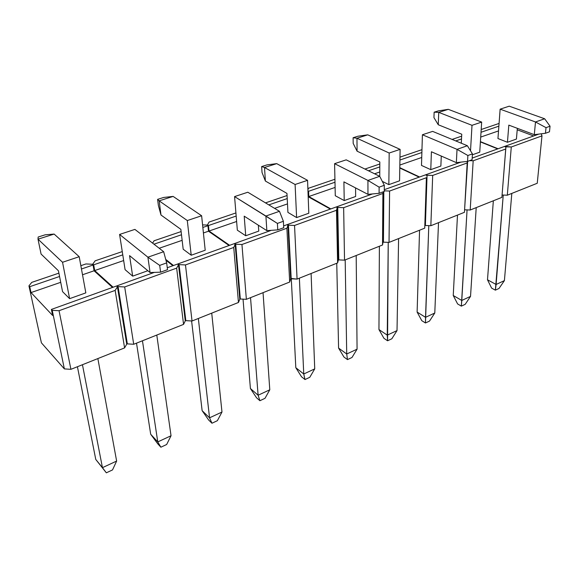 <?xml version="1.0" encoding="UTF-8"?>
<svg xmlns="http://www.w3.org/2000/svg" width="579" height="579" viewBox="0 0 579 579"><rect width="100%" height="100%" fill="white"/><g stroke="black" fill="none" stroke-linecap="round" stroke-linejoin="round"><path stroke-width="0.87" d="M481.192 129.515L499.076 123.436L481.192 129.515M498.874 126.164L481.019 132.273L498.874 126.164M502.08 194.993L505.937 146.827L504.758 146.357L538.846 134.096L504.758 146.357L511.286 146.986L507.32 195.203L537.247 183.261L541.973 135.877L511.286 146.986L505.937 146.827L502.08 194.993M498.078 148.76L480.418 141.645L498.078 148.76M517.213 129.783L533.65 135.964L517.213 129.783M541.227 133.8L541.973 135.877L511.286 146.986L507.32 195.203L502.123 195.014L507.32 195.203L537.247 183.261L541.973 135.877L541.227 133.8M516.425 139.061L507.45 142.268L497.954 138.533L507.45 142.268L516.425 139.061L517.337 128.321L516.425 139.061M480.715 137.078L498.519 130.919L480.715 137.078M452.083 139.416L461.651 136.166L452.083 139.416M461.506 138.946L455.731 140.921L461.506 138.946M464.597 209.67L467.644 161.346L464.597 209.67M460.008 162.453L459.596 162.272L460.008 162.453M505.713 149.006L473.173 160.781L470.199 210.018L501.892 197.374L505.713 149.006L473.173 160.781L469.533 160.665L473.173 160.781L470.199 210.018L464.879 209.808L470.199 210.018L501.892 197.374L505.713 149.006M480.404 141.913L497.708 148.897L480.404 141.913M504.389 146.494L505.561 146.957L504.389 146.494L472.189 158.074L504.389 146.494M479.745 152.161L472.384 154.788L479.745 152.161L481.67 122.089L448.305 109.337L438.744 112.369L472.008 125.317L481.67 122.089L472.008 125.317L470.517 150.793L472.008 125.317L438.744 112.369L438.26 124.746L461.752 134.212L438.26 124.746L433.946 117.602L434.141 112.196L438.332 110.878L448.305 109.337L438.744 112.369L438.26 124.746L433.946 117.602L434.141 112.196L438.744 112.369L434.141 112.196L438.332 110.878L448.305 109.337L481.67 122.089L479.745 152.161M399.973 157.141L421.968 149.657L399.973 157.141M421.881 152.509L399.93 160.021L421.881 152.509M424.993 225.289L425.384 225.499L427.063 175.249L425.912 174.713L460.92 162.127L425.912 174.713L427.063 175.249L432.687 175.437L430.841 225.716L464.445 212.312L467.26 162.923L432.687 175.437L427.063 175.249L425.384 225.499L424.993 225.289M419.601 176.986L399.799 167.678L419.601 176.986M459.024 162.337L459.617 162.598L459.024 162.337M467.282 161.411L467.26 162.923L432.687 175.437L430.841 225.716L425.384 225.499L430.841 225.716L464.445 212.312L467.282 161.411M440.865 166.05L430.776 169.654L421.498 165.42L430.776 169.654L440.865 166.05L441.278 156.062L440.865 166.05M399.843 165.044L421.736 157.474L399.843 165.044M364.936 169.054L379.802 164.002L364.936 169.054M379.788 166.911L368.461 170.783L379.788 166.911M383.009 241.913L383.443 242.16L383.826 191.606L383.443 242.16L383.009 241.913M426.397 177.717L389.602 191.041L389.03 242.398L424.733 228.155L426.397 177.717L389.602 191.041L384.268 190.846L389.602 191.041L389.03 242.398L383.443 242.16L389.03 242.398L424.733 228.155L426.397 177.717M399.792 168.019L419.182 177.138L399.792 168.019M425.493 174.865L426.643 175.401L425.493 174.865L384.275 189.695L425.493 174.865M399.575 180.8L388.849 184.629L382.321 181.393L388.849 184.629L399.575 180.8L400.111 149.368L367.73 134.835L356.968 138.243L389.182 153.022L400.111 149.368L389.182 153.022L388.849 184.629L389.182 153.022L356.968 138.243L357.077 151.177L379.817 161.961L357.077 151.177L353.176 143.382L353.11 137.737L357.822 136.253L367.73 134.835L356.968 138.243L357.077 151.177L353.176 143.382L353.11 137.737L356.968 138.243L353.11 137.737L357.822 136.253L367.73 134.835L400.111 149.368L399.575 180.8M374.562 173.787L379.766 171.985L374.562 173.787M307.912 189.724L308.441 188.269L334.93 179.258L308.441 188.269L307.912 189.724M334.995 182.24L308.585 191.273L307.956 190.925L308.585 191.273L334.995 182.24M308.781 196.534L308.585 191.273L308.781 196.534L335.103 187.43L308.781 196.534L330.841 208.91L308.781 196.534M338.324 259.595L338.795 259.891L337.731 207.441L336.623 206.833L336.638 207.275L336.623 206.833L372.5 193.929L336.623 206.833L337.731 207.441L343.651 207.673L344.527 260.159L382.531 244.997L382.893 193.466L343.651 207.673L337.731 207.441L338.795 259.891L338.324 259.595M383.378 191.765L383.009 242.326L382.531 244.997L344.527 260.159L338.795 259.891L344.527 260.159L343.651 207.673L382.893 193.466L383.218 191.823L382.531 244.997L383.009 242.326L383.378 191.765M355.644 196.491L344.216 200.573L335.284 195.738L344.216 200.573L355.644 196.491L355.564 187.914L355.644 196.491M265.486 202.882L287.068 195.536L265.486 202.882M307.977 191.352L308.317 196.694L330.363 209.084L308.18 196.744L307.977 191.352M287.22 198.583L268.815 204.886L287.22 198.583M290.672 278.441L291.194 278.796L288.465 225.195L287.394 224.536L287.423 225.05L287.394 224.536L336.153 207L337.253 207.615L338.339 260.072L337.608 262.917L336.493 210.264L294.545 225.455L297.078 279.092L337.608 262.917L297.078 279.092L290.672 278.441M337.253 207.615L336.493 210.264L294.545 225.455L288.465 225.195L287.394 224.536L336.153 207L337.253 207.615L338.339 260.072L337.608 262.917L336.493 210.264L337.253 207.615M308.81 213.224L296.614 217.581L287.922 212.392L296.614 217.581L308.81 213.224L307.558 180.322L276.733 163.633L264.516 167.497L295.102 184.491L307.558 180.322L295.102 184.491L296.614 217.581L295.102 184.491L264.516 167.497L265.377 181.032L286.96 193.408L265.377 181.032L262.034 172.477L261.65 166.571L266.984 164.892L276.733 163.633L264.516 167.497L265.377 181.032L262.034 172.477L261.65 166.571L264.516 167.497L261.65 166.571L266.984 164.892L276.733 163.633L307.558 180.322L308.81 213.224M294.545 225.455L297.078 279.092L291.194 278.796L288.465 225.195L294.545 225.455M274.584 208.36L287.495 203.895L274.584 208.36M207.521 224.876L209.026 222.083L235.914 212.934L209.026 222.083L207.521 224.876L207.579 225.463L207.521 224.876L208.476 225.528L207.521 224.876M236.174 216.054L208.476 225.528L236.174 216.054M209.026 231.028L208.476 225.528L209.026 231.028L236.623 221.489L209.026 231.028L229.624 245.315L209.026 231.028M239.742 298.561L240.321 299.003L235.704 244.215L234.669 243.506L234.719 244.114L234.669 243.506L271.305 230.326L234.669 243.506L235.704 244.215L241.95 244.497L246.364 299.321L289.681 282.038L286.887 228.227L241.95 244.497L235.704 244.215L240.321 299.003L239.742 298.561M286.887 224.724L287.958 225.383L290.701 278.991L289.681 282.038L246.364 299.321L240.321 299.003L246.364 299.321L241.95 244.497L286.887 228.227L287.958 225.383L286.887 228.227L289.681 282.038L290.701 278.991L287.958 225.383L286.887 224.724L283.638 225.89L286.887 224.724M258.777 231.093L245.728 235.754L237.339 230.181L245.728 235.754L258.777 231.093L258.364 225.217L258.777 231.093M152.603 243.129L154.079 240.77L181.111 231.571L154.079 240.77L152.603 243.129M202.57 224.869L206.985 225.057L207.941 225.716L202.838 227.46L207.941 225.716L208.498 231.216L229.081 245.51L208.498 231.216L203.41 232.968L208.498 231.216L207.941 225.716L206.985 225.057L202.57 224.869M181.488 234.763L153.963 244.186L181.488 234.763M185.179 320.078L185.837 320.643L179.056 264.632L178.064 263.865L178.158 264.603L178.064 263.865L234.126 243.701L235.161 244.41L239.8 299.213L238.454 302.477L233.735 247.465L185.475 264.936L192.04 320.998L238.454 302.477L192.04 320.998L185.837 320.643L185.179 320.078M173.497 265.508L165.71 259.392L173.497 265.508M235.161 244.41L233.735 247.465L185.475 264.936L179.056 264.632L178.064 263.865L234.126 243.701L235.161 244.41L239.8 299.213L238.454 302.477L233.735 247.465L235.161 244.41M205.205 250.229L191.215 255.23L183.188 249.223L191.215 255.23L205.205 250.229L201.63 215.757L173.135 196.411L159.167 200.833L187.299 220.548L201.63 215.757L187.299 220.548L191.215 255.23L187.299 220.548L159.167 200.833L160.991 215.019L180.851 229.342L160.991 215.019L158.393 205.559L157.597 199.371L163.691 197.453L173.135 196.411L159.167 200.833L160.991 215.019L158.393 205.559L157.597 199.371L159.167 200.833L157.597 199.371L163.691 197.453L173.135 196.411L201.63 215.757L205.205 250.229M185.475 264.936L192.04 320.998L185.837 320.643L179.056 264.632L185.475 264.936M159.211 248.253L182.139 240.328L159.211 248.253M92.835 264.046L95.137 260.818L122.263 251.59L95.137 260.818L92.835 264.046L92.987 264.95L92.835 264.046L93.689 264.806L92.835 264.046M122.77 254.854L93.689 264.806L122.77 254.854M94.695 270.567L93.689 264.806L94.695 270.567L123.66 260.55L94.695 270.567L113.144 287.213L94.695 270.567M126.569 343.13L127.337 343.883L118.073 286.605L117.146 285.773L117.291 286.706L117.146 285.773L154.354 272.391L117.146 285.773L118.073 286.605L124.68 286.952L133.713 344.266L183.557 324.378L176.646 268.135L124.68 286.952L118.073 286.605L127.337 343.883L126.569 343.13M165.934 260.224L172.918 265.718L165.934 260.224M177.478 264.075L178.47 264.842L185.273 320.867L183.557 324.378L133.713 344.266L127.337 343.883L133.713 344.266L124.68 286.952L176.646 268.135L178.47 264.842L176.646 268.135L183.557 324.378L185.273 320.867L178.47 264.842L177.478 264.075L167.273 267.744L177.478 264.075M147.703 270.769L132.663 276.147L125.078 269.655L132.663 276.147L147.703 270.769M28.95 285.867L31.744 282.378L58.899 273.136L31.744 282.378L28.95 285.867L41.406 342.826L64.363 368.895L52.24 310.33L51.379 309.432L52.638 315.49L31.027 292.583L29.739 286.692L28.95 285.867L41.406 342.826L64.363 368.895L52.24 310.33L51.379 309.432L116.509 286.004L117.436 286.837L126.729 344.121L124.594 347.907L115.156 290.397L59.044 310.713L70.92 369.322L124.594 347.907L70.92 369.322L64.363 368.895L70.92 369.322L59.044 310.713L52.24 310.33L59.044 310.713L115.156 290.397L117.436 286.837L115.156 290.397L124.594 347.907L126.729 344.121L117.436 286.837L116.509 286.004L51.379 309.432L52.638 315.49L31.027 292.583L60.715 282.32L31.027 292.583L29.739 286.692L28.95 285.867M80.85 265.674L85.924 263.952L92.213 264.256L93.067 265.023L81.458 268.996L93.067 265.023L94.08 270.777L112.514 287.437L94.08 270.777L82.515 274.779L94.08 270.777L93.067 265.023L92.213 264.256L85.924 263.952L80.85 265.674M59.557 276.487L29.739 286.692L59.557 276.487M85.83 292.873L69.618 298.663L62.561 291.635L69.618 298.663L85.83 292.873L79.207 256.7L54.129 234.068L38.004 239.178L62.546 262.273L79.207 256.7L62.546 262.273L69.618 298.663L62.546 262.273L38.004 239.178L41.08 254.058L58.436 270.798L41.08 254.058L38.004 239.178L38.163 237.021L45.191 234.806L54.129 234.068L38.004 239.178L38.163 237.021L45.191 234.806L54.129 234.068L79.207 256.7L85.83 292.873M500.133 109.17L535.503 121.966L544.658 118.767L509.223 106.181L500.133 109.17L509.223 106.181L544.658 118.767L550.05 126.215L546.026 127.648L545.454 133.264L549.471 131.817L550.05 126.215L544.658 118.767L535.503 121.966L534.294 134.668L508.818 125.129L507.45 142.268L508.818 125.129L534.294 134.668L545.454 133.264L549.471 131.817L550.05 126.215L546.026 127.648L535.503 121.966L534.294 134.668L545.454 133.264L546.026 127.648L535.503 121.966L500.133 109.17L497.954 138.533L500.133 109.17M503.245 195.058L496.109 284.477L504.41 280.612L511.814 193.415L504.41 280.612L499.011 288.451L495.371 290.159L491.6 288.089L495.371 290.159L496.109 284.477L487.496 279.795L493.344 200.783L487.496 279.795L491.6 288.089L487.496 279.795L496.109 284.477L504.41 280.612L499.011 288.451L495.371 290.159L503.245 195.058M422.409 134.755L457.026 149.346L467.376 145.734L432.643 131.39L422.409 134.755L432.643 131.39L467.376 145.734L472.435 153.884L467.883 155.505L467.55 161.382L472.088 159.746L472.435 153.884L467.376 145.734L457.026 149.346L456.353 162.634L431.413 151.763L430.776 169.654L431.413 151.763L456.353 162.634L467.55 161.382L472.088 159.746L472.435 153.884L467.883 155.505L457.026 149.346L456.353 162.634L467.55 161.382L467.883 155.505L457.026 149.346L422.409 134.755L421.498 165.42L422.409 134.755M428.793 225.636L425.536 317.314L434.786 313.015L438.52 222.654L434.786 313.015L429.509 321.084L425.464 322.981L421.78 320.665L425.464 322.981L425.536 317.314L417.119 312.074L419.558 230.218L417.119 312.074L421.78 320.665L417.119 312.074L425.536 317.314L434.786 313.015L429.509 321.084L425.464 322.981L428.793 225.636M334.59 163.669L367.933 180.431L379.723 176.32L346.191 159.847L334.59 163.669L346.191 159.847L379.723 176.32L384.311 185.302L379.122 187.155L379.086 193.314L384.268 191.446L384.311 185.302L379.723 176.32L367.933 180.431L367.954 194.356L343.912 181.864L344.216 200.573L343.912 181.864L367.954 194.356L379.086 193.314L384.268 191.446L384.311 185.302L379.122 187.155L367.933 180.431L367.954 194.356L379.086 193.314L379.122 187.155L367.933 180.431L334.59 163.669L335.284 195.738L334.59 163.669M345.185 259.891L346.72 353.993L357.069 349.18L356.194 255.498L357.069 349.18L351.996 357.475L347.472 359.602L343.912 356.99L347.472 359.602L346.72 353.993L338.585 348.08L336.754 263.257L338.585 348.08L343.912 356.99L338.585 348.08L346.72 353.993L357.069 349.18L351.996 357.475L347.472 359.602L346.72 353.993L345.185 259.891M234.567 196.592L265.906 216.032L279.462 211.299L247.819 192.228L234.567 196.592L247.819 192.228L279.462 211.299L283.384 221.287L277.406 223.414L277.782 229.877L283.732 227.728L283.384 221.287L279.462 211.299L265.906 216.032L266.847 230.637L244.208 216.17L245.728 235.754L244.208 216.17L266.847 230.637L277.782 229.877L283.732 227.728L283.384 221.287L277.406 223.414L265.906 216.032L266.847 230.637L277.782 229.877L277.406 223.414L234.567 196.592L237.339 230.181L234.567 196.592M250.533 297.657L258.111 395.225L269.785 389.797L263.047 292.663L269.785 389.797L265.001 398.323L259.906 400.719L256.526 397.759L259.906 400.719L258.111 395.225L250.41 388.516L243.035 299.148L250.41 388.516L256.526 397.759L250.41 388.516L258.111 395.225L269.785 389.797L265.001 398.323L259.906 400.719L258.111 395.225L250.533 297.657M119.592 234.437L147.913 257.199L163.662 251.706L134.9 229.4L119.592 234.437L134.9 229.4L163.662 251.706L166.651 262.902L159.695 265.385L160.6 272.173L167.526 269.676L166.651 262.902L163.662 251.706L147.913 257.199L150.062 272.543L129.558 255.614L132.663 276.147L129.558 255.614L150.062 272.543L160.6 272.173L167.526 269.676L166.651 262.902L159.695 265.385L147.913 257.199L150.062 272.543L160.6 272.173L159.695 265.385L147.913 257.199L119.592 234.437L125.078 269.655L119.592 234.437M142.456 340.778L157.77 441.922L171.037 435.748L156.793 335.06L171.037 435.748L166.658 444.498L160.875 447.212L157.763 443.832L160.875 447.212L157.77 441.922L150.692 434.25L136.514 343.152L150.692 434.25L157.763 443.832L150.692 434.25L157.77 441.922L171.037 435.748L166.658 444.498L160.875 447.212L157.77 441.922L142.456 340.778M453.241 295.5L457.49 215.091L453.241 295.5L461.774 300.458L470.532 296.383L476.206 207.622L470.532 296.383L465.183 304.337L461.347 306.132L457.613 303.939L453.241 295.5L457.613 303.939L461.347 306.132L467.065 209.895L461.774 300.458L470.532 296.383L465.183 304.337L461.347 306.132L461.774 300.458L453.241 295.5M461.282 143.216L461.752 134.212L461.282 143.216M378.956 329.567L379.383 246.249L378.956 329.567L387.25 335.132L397.02 330.587L398.591 238.584L397.02 330.587L391.838 338.773L387.568 340.778L383.935 338.317L378.956 329.567L383.935 338.317L387.568 340.778L388.234 242.369L387.25 335.132L397.02 330.587L391.838 338.773L387.568 340.778L387.25 335.132L378.956 329.567M379.744 176.356L379.817 161.961L379.744 176.356M295.811 367.701L291.295 278.803L295.811 367.701L303.751 373.991L314.73 368.881L311.104 273.491L314.73 368.881L309.787 377.298L304.995 379.549L301.514 376.77L295.811 367.701L301.514 376.77L304.995 379.549L303.751 373.991L299.379 278.173L303.751 373.991L314.73 368.881L309.787 377.298L304.995 379.549L303.751 373.991L295.811 367.701M287.922 212.392L286.96 193.408L287.922 212.392M202.129 410.663L191.606 320.969L202.129 410.663L209.547 417.828L221.981 412.045L211.726 313.145L221.981 412.045L217.378 420.687L211.957 423.227L208.701 420.065L202.129 410.663L208.701 420.065L211.957 423.227L209.547 417.828L198.344 318.479L209.547 417.828L221.981 412.045L217.378 420.687L211.957 423.227L209.547 417.828L202.129 410.663M183.188 249.223L180.851 229.342L183.188 249.223M95.767 459.436L77.42 366.724L95.767 459.436L102.447 467.666L116.632 461.065L97.858 358.575L116.632 461.065L112.521 469.916L106.341 472.819L95.767 459.436L106.341 472.819L102.447 467.666L82.45 364.719L102.447 467.666L116.632 461.065L112.521 469.916L106.341 472.819L95.767 459.436M62.561 291.635L58.436 270.798L62.561 291.635"/></g></svg>
